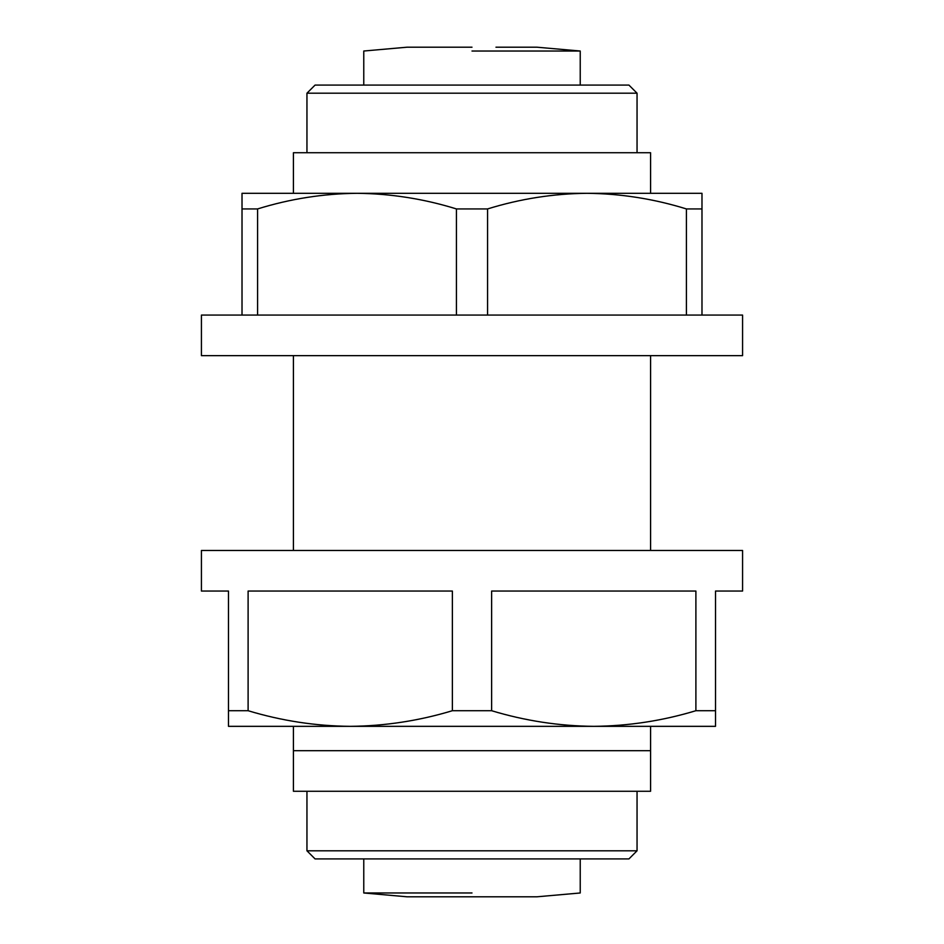 <?xml version="1.0" encoding="UTF-8"?>
<svg xmlns="http://www.w3.org/2000/svg" width="944" height="944" viewBox="0 0 944 944"><rect width="100%" height="100%" fill="white"/><g stroke="black" fill="none" stroke-linecap="round" stroke-linejoin="round"><path stroke-width="1.42" d="M495.954 47.2L536.935 47.2L580.23 51.023L580.23 85.078M472 51.023L580.23 51.023L472 51.023M472 892.977L363.77 892.977L472 892.977M363.77 858.922L363.77 892.977L365.293 892.977M637.047 93.196L306.953 93.196L315.072 85.078L628.928 85.078L637.047 93.196L637.047 152.727M306.953 93.196L306.953 152.727M580.23 858.922L580.23 892.977L536.935 896.8L407.065 896.8L363.77 892.977M357.009 193.308C323.296 193.638 290.15 198.842 257.594 208.931L242.018 208.931L242.018 193.308L357.009 193.308L293.419 193.308L293.419 152.727L650.581 152.727L650.581 193.308L586.991 193.308L701.982 193.308L701.982 208.931L686.406 208.931C653.85 198.842 620.704 193.638 586.991 193.308L357.009 193.308C390.722 193.638 423.856 198.842 456.424 208.931L487.576 208.931C520.144 198.842 553.278 193.638 586.991 193.308M628.928 858.922L315.072 858.922L306.953 850.804L637.047 850.804L628.928 858.922M306.953 791.273L306.953 850.804M637.047 791.273L637.047 850.804M650.581 750.692L293.419 750.692L293.419 791.273L650.581 791.273L650.581 726.337L293.419 726.337L293.419 750.692M201.426 315.072L742.574 315.072L742.574 355.652L201.426 355.652L201.426 315.072M201.426 550.47L742.574 550.47L742.574 591.05L715.517 591.05L715.517 710.714L695.893 710.714L695.893 591.05L491.623 591.05L491.623 710.714L452.377 710.714L452.377 591.05L248.107 591.05L248.107 710.714L228.483 710.714L228.483 591.05L201.426 591.05L201.426 550.47M363.77 85.078L363.77 51.023L407.065 47.2L472 47.2M701.982 208.931L701.982 315.072M487.576 208.931L487.576 315.072M686.406 315.072L686.406 208.931M257.594 208.931L257.594 315.072M456.424 315.072L456.424 208.931M242.018 315.072L242.018 208.931M452.377 710.714C418.9 720.827 384.845 726.03 350.248 726.337L228.483 726.337L228.483 710.714M715.517 710.714L715.517 726.337L593.752 726.337C559.155 726.03 525.1 720.827 491.623 710.714M293.419 355.652L293.419 550.47M650.581 550.47L650.581 355.652M350.248 726.337C315.638 726.03 281.583 720.827 248.107 710.714M695.893 710.714C662.417 720.827 628.362 726.03 593.752 726.337"/></g></svg>
